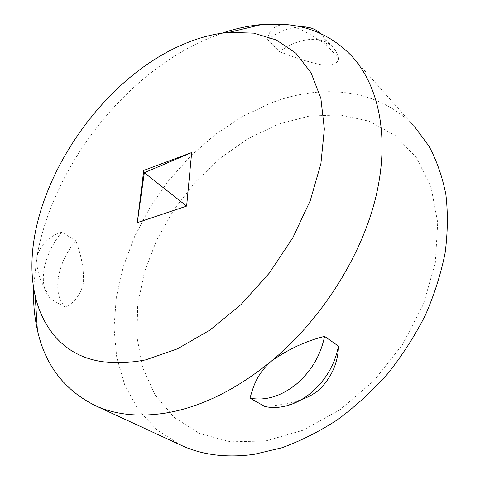 <?xml version="1.0" encoding="UTF-8"?>
<svg xmlns="http://www.w3.org/2000/svg" width="480" height="480" viewBox="0 0 480 480"><rect width="100%" height="100%" fill="white"/><g stroke="black" fill="none" stroke-linecap="round" stroke-linejoin="round"><path stroke-width="0.36" stroke-dasharray="2.4 1.8" d="M181.638 445.512L157.362 430.314L138.33 409.8L124.788 385.14L116.736 357.474L114.012 327.846L116.334 297.222L123.372 266.436L134.736 236.25L150.036 207.348L168.852 180.354L190.752 155.874L215.28 134.49L241.92 116.784L270.102 103.35C321.672 83.1 379.182 88.158 415.224 127.548L351.864 56.244M278.244 124.212L309.162 116.094L339.888 114.882L369.054 121.194L395.094 135.414L416.316 157.536L431.028 187.02L437.724 222.672L435.33 262.566L423.45 304.17L402.552 344.514L374.004 380.61L339.93 409.836L302.916 430.29L265.638 440.976L230.532 441.828L199.566 433.548L174.12 417.366L155.028 394.812L142.65 367.494L136.956 336.984L137.706 304.722L144.462 272.004L156.708 239.976L173.88 209.682L195.336 182.07L220.398 158.04L248.328 138.468L278.244 124.212M75.744 240.792C66.588 251.898 60.822 264 58.446 277.092C56.418 290.154 58.674 300.156 65.202 307.092C74.142 303.126 80.232 295.17 83.478 283.236C84.036 269.556 81.456 255.408 75.744 240.792L61.83 232.152C49.578 235.89 41.298 243.894 36.984 256.17C52.998 167.466 122.418 77.034 203.748 40.398L222.15 33.132M284.688 24.438C274.35 25.242 268.68 30.27 267.672 39.534L279.462 51.63C295.47 58.044 309.882 62.514 322.692 65.058C333 65.382 338.322 63.144 338.652 58.338L327.066 45.576C313.212 35.328 300.204 28.452 288.042 24.942L284.688 24.438M301.752 399.42L298.734 400.446C288.27 403.608 277.002 405.636 264.93 406.524M61.83 232.152C52.554 243.426 46.662 255.672 44.142 268.884C42.426 278.994 43.362 287.454 46.968 294.264L50.568 299.082L65.202 307.092M33.594 287.544L36.984 256.17C36.108 266.154 38.268 276.042 43.476 285.84L50.568 299.082M304.704 26.826C292.722 26.154 280.38 30.39 267.672 39.534M338.652 58.338C337.56 53.916 335.622 50.19 332.826 47.16C328.596 42.702 323.07 40.134 316.242 39.45C304.308 38.64 292.044 42.696 279.462 51.63M327.066 45.576C326.004 41.13 324.084 37.398 321.3 34.386L320.394 33.468M43.488 285.834L46.968 294.264M298.734 400.446L286.944 405.72M332.826 47.16L321.3 34.386M288.042 24.948L295.524 25.854"/><path stroke-width="0.72" d="M415.224 127.548L429.066 146.328C436.734 160.674 442.332 176.712 445.854 194.436C448.056 212.976 447.804 232.506 445.098 253.032C440.934 273.87 434.298 294.702 425.19 315.528C414.744 336.03 402.258 355.428 387.732 373.716C372.246 391.074 355.53 406.392 337.596 419.682C319.236 431.604 300.636 440.976 281.784 447.804L254.064 454.356C226.734 458.076 202.59 455.124 181.638 445.512L95.226 405.576C64.236 390.066 44.94 364.83 37.35 329.868C34.356 316.392 33.108 302.286 33.594 287.544M145.656 359.874L177.426 348.84L209.82 330.162L241.044 304.512L269.256 273.156L292.776 237.84L310.266 200.634L320.886 163.686L324.342 129.012L320.85 98.286L311.052 72.762L295.866 53.214L276.372 40.008L253.686 33.15L228.882 32.376C212.736 33.834 196.41 38.316 179.91 45.828C89.64 85.824 15.132 209.37 35.226 295.98C38.412 309.888 43.992 322.092 51.966 332.61C72.048 358.854 103.284 367.938 145.656 359.874M222.15 33.132C235.398 28.614 248.562 25.758 261.648 24.552L284.688 24.438C311.1 26.472 333.492 37.074 351.864 56.244C378.702 85.506 389.976 136.662 376.062 196.032C362.022 255.306 322.164 318.81 271.878 360.72L271.878 360.72C237.468 388.794 203.202 406.05 169.092 412.488C140.67 417.456 116.046 415.152 95.226 405.576M338.454 346.11C334.722 364.962 325.422 380.682 310.56 393.288C303.096 399.312 295.224 403.452 286.944 405.72C279.234 407.76 271.896 408.03 264.93 406.524L249.972 398.148C253.464 386.412 256.398 374.358 271.878 360.72L271.878 360.72C288.618 349.05 306.18 340.938 324.564 336.372L338.454 346.11C338.118 362.76 331.62 377.412 318.972 390.066C313.488 394.302 307.746 397.416 301.752 399.42M249.972 398.148C265.266 401.076 280.626 396.498 296.052 384.414C311.148 371.526 320.646 355.512 324.564 336.372M186.63 206.1L144.324 172.716L137.292 222.636L143.73 170.418L144.324 172.716L191.67 152.556L186.63 206.1L137.292 222.636M143.73 170.418L191.67 152.556M320.394 33.468C317.268 30.498 313.434 28.5 308.904 27.468L304.704 26.826M228.882 32.376L261.648 24.552M295.524 25.854L308.904 27.468M35.226 295.98L37.35 329.868"/></g></svg>
